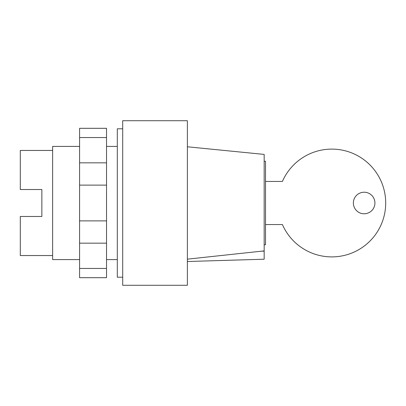 <?xml version="1.0" encoding="UTF-8"?>
<svg xmlns="http://www.w3.org/2000/svg" width="406" height="406" viewBox="0 0 406 406"><rect width="100%" height="100%" fill="white"/><g stroke="black" fill="none" stroke-linecap="round" stroke-linejoin="round"><path stroke-width="0.61" d="M117.309 259.586L106.529 259.586M79.581 259.586L52.638 259.586L52.638 146.414L79.581 146.414M117.309 146.414L106.529 146.414M52.638 255.547L20.3 255.547L20.3 216.474L41.859 216.474L41.859 189.526L41.859 216.474M52.638 150.453L20.3 150.453L20.3 189.526L41.859 189.526M79.581 137.543L79.581 277.689L106.529 277.689L106.529 128.311L79.581 128.311L79.581 137.543L106.529 137.543M79.581 268.457L106.529 268.457M79.581 243.164L106.529 243.164M79.581 220.884L106.529 220.884M79.581 185.116L106.529 185.116M79.581 162.836L106.529 162.836M353.362 203A10.779 10.779 0 0 0 364.141 213.779A10.779 10.779 0 0 0 374.921 203A10.779 10.779 0 0 0 364.141 192.221A10.779 10.779 0 0 0 353.362 203M265.519 224.559L282.414 224.559A53.891 53.891 0 0 0 364.882 245.549A53.891 53.891 0 0 0 364.882 160.451A53.891 53.891 0 0 0 282.414 181.441L265.519 181.441M264.169 161.233L265.519 161.233L265.519 244.767L264.169 244.767M187.374 285.281L122.698 285.281L122.698 120.719L187.374 120.719L187.374 285.281M122.698 277.197L117.309 277.197L117.309 128.803L122.698 128.803M264.169 251.126L261.205 251.212L264.169 250.913L264.169 259.211L187.374 261.51M187.374 259.16L261.205 251.212M187.374 146.789L264.169 154.407L264.169 250.913"/></g></svg>

